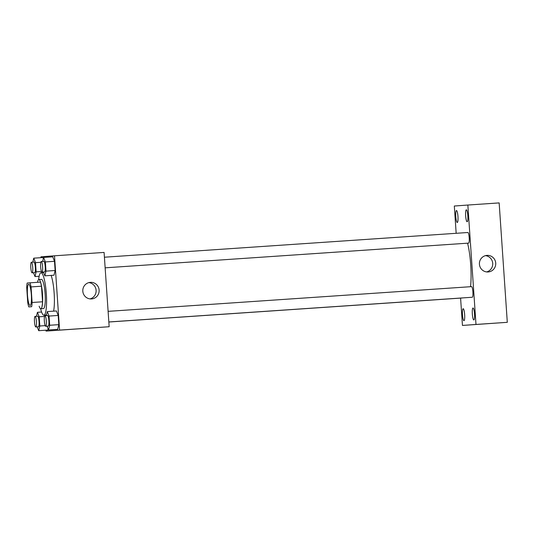 <?xml version="1.0" encoding="UTF-8"?>
<svg xmlns="http://www.w3.org/2000/svg" width="534" height="534" viewBox="0 0 534 534"><rect width="100%" height="100%" fill="white"/><g stroke="black" fill="none" stroke-linecap="round" stroke-linejoin="round"><path stroke-width="0.8" d="M30.131 305.481L30.131 305.481A10.64 1.936 86.1 0 1 27.474 294.995A10.64 1.936 86.1 0 1 28.682 284.255A10.64 1.936 86.1 0 1 31.339 294.728A10.64 1.936 86.1 0 1 30.131 305.481M32.113 302.491L31.052 286.918A14.291 2.603 86.1 0 0 30.011 282.82L27.174 283.027A14.291 2.603 86.1 0 0 26.7 287.239L27.761 302.811A14.291 2.603 86.1 0 0 28.803 306.91L31.639 306.703A14.291 2.603 86.1 0 0 32.113 302.491L42.546 301.783L41.485 286.211L31.052 286.918M28.803 306.91L31.639 306.703M30.011 282.82L40.45 282.112A14.291 2.603 86.1 0 1 41.485 286.211M42.546 301.783A14.291 2.603 86.1 0 1 42.073 305.995M39.129 306.209A14.632 2.663 -93.9 0 0 40.838 308.752A14.632 2.663 -93.9 0 0 42.5 293.974A14.632 2.663 -93.9 0 0 38.849 279.562A14.632 2.663 -93.9 0 0 37.5 282.312M38.849 279.562L41.458 279.382A14.632 2.663 86.1 0 1 45.11 293.793A14.632 2.663 86.1 0 1 43.448 308.572L40.838 308.752M38.648 279.622A21.28 3.878 86.1 0 1 41.011 272.747A21.28 3.878 86.1 0 1 46.318 293.707A21.28 3.878 86.1 0 1 43.901 315.207A21.28 3.878 86.1 0 1 43.895 315.207A21.28 3.878 86.1 0 1 40.624 308.719M51.144 275.404A21.28 3.878 86.1 0 1 53.587 311.155M42.88 257.548L43.314 258.656L42.88 257.548L33.742 258.169L32.788 262.141M43.367 272.033L44.863 275.831L53.994 275.21L55.129 270.511L54.501 261.313L52.739 256.827L43.608 257.448L42.647 261.413M45.984 330.192L46.044 331.093L59.581 330.099L54.515 255.799L40.978 256.794L41.038 257.675M47.82 330.065L48.113 328.857L47.82 330.065L38.688 330.693L39.823 325.987L39.202 316.796L37.433 312.303L36.479 316.275M47.059 326.167L48.547 329.965L57.685 329.344L58.82 324.645L58.193 315.447L56.43 310.962L47.299 311.582L46.338 315.547M54.515 255.799L104.09 252.428L109.156 326.728L46.044 331.093M109.156 326.728L59.581 330.099M91.534 298.94A8.31 8.17 -94.2 0 1 82.817 291.224A8.31 8.17 -94.2 0 1 90.359 282.353A8.31 8.17 -94.2 0 1 99.117 290.049A8.31 8.17 -94.2 0 1 91.574 298.933A8.31 8.17 -94.2 0 1 91.534 298.94M87.71 328.223L83.104 328.537L87.71 328.223M88.858 282.606A8.31 8.17 -94.2 0 1 90.052 298.9M467.564 243.184A30.585 5.574 86.1 0 1 470.534 286.705M108.829 321.962L472.29 297.251A5.32 0.968 -93.9 0 0 472.897 291.878A5.32 0.968 -93.9 0 0 471.569 286.638A5.32 0.968 -93.9 0 0 471.562 286.638L108.108 311.349M462.557 297.912A5.32 0.968 86.1 0 1 462.424 297.972L108.836 322.015M104.417 257.214L467.877 232.504A5.32 0.968 86.1 0 1 469.206 237.743A5.32 0.968 86.1 0 1 468.598 243.117L105.138 267.828M460.588 298.099L462.451 325.44L475.988 324.452L467.851 205.036L454.314 206.024L456.169 233.298M457.278 222.484A5.987 1.095 -93.9 0 0 457.965 216.43A5.987 1.095 -93.9 0 0 456.47 210.529A5.987 1.095 -93.9 0 0 455.782 216.584A5.987 1.095 -93.9 0 0 457.278 222.484L457.278 222.484M463.973 320.667A5.987 1.095 -93.9 0 0 464.653 314.613A5.987 1.095 -93.9 0 0 463.158 308.719A5.987 1.095 -93.9 0 0 462.477 314.766A5.987 1.095 -93.9 0 0 463.973 320.667L463.973 320.667M473.838 319.946A5.987 1.095 -93.9 0 0 474.519 313.892A5.987 1.095 -93.9 0 0 473.024 307.991A5.987 1.095 -93.9 0 0 472.336 314.045A5.987 1.095 -93.9 0 0 473.832 319.946A5.987 1.095 -93.9 0 0 473.838 319.946M467.143 221.757A5.987 1.095 -93.9 0 0 467.824 215.709A5.987 1.095 -93.9 0 0 466.329 209.809A5.987 1.095 -93.9 0 0 465.648 215.856A5.987 1.095 -93.9 0 0 467.143 221.757L467.143 221.757M462.451 325.44L507.3 322.322L499.156 202.907L467.851 205.036M507.3 322.322L475.988 324.452M488.463 323.637L483.857 323.951L488.463 323.637M495.726 263.122A8.31 8.17 -94.2 0 1 488.183 271.966A8.31 8.17 -94.2 0 1 479.425 264.277A8.31 8.17 -94.2 0 1 486.968 255.386A8.31 8.17 -94.2 0 1 495.726 263.122M485.466 255.639A8.31 8.17 -94.2 0 1 486.661 271.933M48.547 329.965L49.689 325.266L49.061 316.068L47.299 311.582M44.956 315.641L47.566 315.467A5.32 0.968 86.1 0 1 48.888 320.707A5.32 0.968 86.1 0 1 48.287 326.08L45.677 326.261A5.32 0.968 86.1 0 1 44.349 321.014A5.32 0.968 86.1 0 1 44.956 315.641A5.32 0.968 86.1 0 1 46.284 320.881A5.32 0.968 86.1 0 1 45.677 326.261M57.685 329.344L58.82 324.645L49.689 325.266M58.82 324.645L58.193 315.447L49.061 316.068M58.193 315.447L56.43 310.962M44.863 275.831L45.997 271.132L45.37 261.934L43.608 257.448M41.265 261.506L43.875 261.333A5.32 0.968 86.1 0 1 45.203 266.573A5.32 0.968 86.1 0 1 44.596 271.946L41.986 272.126A5.32 0.968 86.1 0 1 40.657 266.88A5.32 0.968 86.1 0 1 41.265 261.506A5.32 0.968 86.1 0 1 42.593 266.746A5.32 0.968 86.1 0 1 41.986 272.126M53.994 275.21L55.129 270.511L45.997 271.132M55.129 270.511L54.501 261.313L45.37 261.934M54.501 261.313L52.739 256.827M37.193 326.888L38.688 330.693M35.09 316.368L37.7 316.188A5.32 0.968 86.1 0 1 39.029 321.428A5.32 0.968 86.1 0 1 38.421 326.801L35.811 326.982A5.32 0.968 86.1 0 1 35.811 326.982A5.32 0.968 86.1 0 1 34.483 321.742A5.32 0.968 86.1 0 1 35.09 316.368A5.32 0.968 86.1 0 1 36.419 321.608A5.32 0.968 86.1 0 1 35.818 326.982M41.592 312.023L37.433 312.303M45.163 325.627L39.823 325.987M44.509 316.435L39.202 316.796M33.502 272.754L34.997 276.552L36.138 271.853L35.511 262.661L33.742 258.169M31.399 262.234L34.009 262.054A5.32 0.968 86.1 0 1 35.337 267.294A5.32 0.968 86.1 0 1 34.737 272.667A5.32 0.968 86.1 0 1 34.73 272.667L32.12 272.847A5.32 0.968 86.1 0 1 30.798 267.607A5.32 0.968 86.1 0 1 31.399 262.234A5.32 0.968 86.1 0 1 32.728 267.474A5.32 0.968 86.1 0 1 32.127 272.847A5.32 0.968 86.1 0 1 32.12 272.847M39.142 276.272L34.997 276.552M41.472 271.492L36.138 271.853M40.818 262.301L35.511 262.661M43.581 272.574L41.011 272.747M46.465 315.033L43.895 315.207"/></g></svg>
